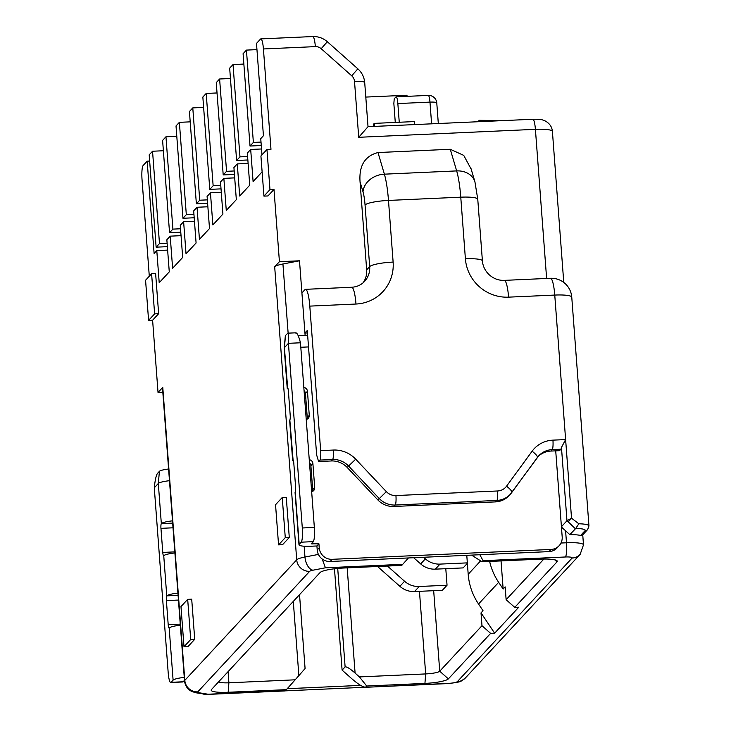 <?xml version="1.0" encoding="UTF-8"?>
<svg xmlns="http://www.w3.org/2000/svg" width="731" height="731" viewBox="0 0 731 731"><rect width="100%" height="100%" fill="white"/><g stroke="black" fill="none" stroke-linecap="round" stroke-linejoin="round"><path stroke-width="1.1" d="M256.956 49.626L246.438 50.101L243.085 53.71L250.02 146.036L261.269 145.524M194.455 221.219L183.618 221.703L180.265 225.312L182.677 257.431L172.617 268.268L170.204 236.15L166.851 239.768L169.272 271.877L159.212 282.714L156.79 250.596L167.627 250.112M156.79 250.596L154.113 253.493L147.169 161.167L149.654 161.058M288.133 333.153L282.934 263.992A20.413 3.408 -4.3 0 0 274.682 266.806L279.425 261.698L273.997 189.448L269.977 189.631L266.961 149.489L270.973 149.307L263.425 48.959A12.244 2.138 -92.6 0 0 260.866 38.889A12.244 2.138 -92.6 0 0 260.51 39.081L256.49 43.421L263.434 135.738L260.748 138.625L261.972 154.862M248.111 163.424L237.273 163.918L239.686 196.027L249.746 185.19L247.334 153.081L250.687 149.462L261.524 148.978M237.273 163.918L233.92 167.527L236.332 199.636L226.272 210.473L223.86 178.364L234.697 177.871M223.86 178.364L220.506 181.973L222.918 214.082L212.858 224.92L210.446 192.81L221.283 192.317M210.446 192.81L207.092 196.42L209.505 228.529L199.444 239.366L197.032 207.257L207.869 206.772M197.032 207.257L193.678 210.866L196.091 242.984L186.03 253.812L183.618 221.703M170.204 236.15L181.041 235.665M163.379 150.75L152.541 151.235L149.188 154.844L156.132 247.169L167.372 246.667M158.636 313.7L154.625 313.882L151.6 273.741L155.621 273.558L158.636 313.7L152.605 320.205L158.033 392.456L162.775 387.348A20.413 3.408 -4.3 0 0 162.501 387.969L184.532 680.99C185.19 685.989 187.721 689.534 192.116 691.617L196.301 692.833A12.244 9.914 -80.8 0 0 199.161 692.778L208.052 694.222L206.855 694.45L196.301 692.833M147.169 161.167L143.148 165.498A12.244 2.138 -92.6 0 0 142.042 179.707L149.298 276.227M250.687 149.462L253.1 181.58L262.118 171.867M273.997 189.448L267.957 195.954L263.946 196.127L269.977 189.631M278.566 544.86L282.577 544.686L289.284 537.459L286.269 497.318L282.248 497.5L275.541 504.728L278.566 544.86L285.273 537.641L282.248 497.5M184.002 646.725L188.013 646.542L194.72 639.314L191.705 599.173L187.684 599.356L180.977 606.584L184.002 646.725L190.709 639.497L187.684 599.356M282.934 263.992L299.5 260.793L305.11 335.337M307.029 419.192A4.084 3.966 42.9 0 0 307.258 417.52L305.448 393.433A4.084 3.966 42.9 0 0 304.069 390.665M312.457 491.451A4.084 3.966 42.9 0 0 312.694 489.77L310.885 465.693A4.084 3.966 42.9 0 0 309.505 462.915M298.988 544.787L295.068 492.603A14.291 2.385 -4.3 0 1 295.26 492.164A4.084 0.713 87.4 0 0 295.635 487.431L293.816 463.344A4.084 0.713 87.4 0 0 292.967 459.991A4.084 0.713 87.4 0 0 292.848 460.055A14.291 2.385 175.7 0 0 292.656 460.493L289.64 420.352A14.291 2.385 -4.3 0 1 289.832 419.914A4.084 0.713 87.4 0 0 290.198 415.171L288.389 391.094A4.084 0.713 87.4 0 0 287.53 387.732A4.084 0.713 87.4 0 0 287.411 387.805A14.291 2.385 175.7 0 0 287.219 388.234L284.204 348.102A14.291 2.385 -4.3 0 1 284.204 348.029A14.291 2.385 -4.3 0 1 284.396 347.664L288.425 343.323L302.305 527.974A12.244 2.138 -92.6 0 1 301.199 542.183L299.189 544.348A14.291 2.385 175.7 0 0 298.988 544.787A14.291 2.385 175.7 0 0 310.894 546.24L316.916 545.966L317.217 549.986A12.244 11.888 -137.1 0 0 330.174 561.481L549.027 551.613A12.244 11.888 -137.1 0 0 557.095 547.903L559.105 545.737A12.244 11.888 42.9 0 0 562.185 536.865L555.715 450.844M293.295 601.403L298.869 675.618L295.16 679.812L228.904 682.8A12.244 2.047 -4.3 0 1 218.743 681.694M298.869 675.618L304.964 668.673M334.478 568.773L342.099 670.117L350.734 677.783C358.089 684.298 363.079 687.405 365.701 687.113L366.706 686.025L359.414 676.915L425.67 673.927L424.93 683.403L366.706 686.025M360.666 685.386L287.237 688.693M342.099 670.117L345.114 666.864C346.86 666.654 350.186 668.728 355.092 673.087L359.414 676.915M479.819 554.738L483.063 560.695L482.058 561.773L540.291 559.151A20.413 3.408 -4.3 0 1 556.949 560.677A20.413 3.408 -4.3 0 1 557.013 561.856L514.761 607.37L518.772 607.187L494.631 633.192L481.016 612.88L481.985 625.709L439.733 671.222A12.244 2.047 -4.3 0 1 425.67 673.927L419.457 591.333M481.016 612.88L483.027 610.714L478.531 604.007A61.24 59.421 -137.1 0 1 468.196 574.264L466.78 555.322M445.791 568.691L447.043 585.239L442.346 590.301L414.523 591.553A20.413 19.81 -137.1 0 1 399.884 586.317L377.982 566.881A20.413 19.81 -137.1 0 1 377.561 566.488M467.374 563.336L463.134 567.905L435.31 569.157A20.413 19.81 -137.1 0 1 420.672 563.921L413.682 557.716M489.642 561.435A61.24 59.421 42.9 0 0 498.652 582.333L503.147 589.04L501.037 560.924M543.873 559.051L506.126 599.703L505.158 586.874L503.147 589.04M482.058 561.773L471.577 555.103M580.615 535.467L582.452 535.147L587.66 529.536A4.084 3.966 42.9 0 1 584.974 530.77L580.615 535.467A20.413 3.408 -4.3 0 0 569.842 534.635L561.445 527.051M316.916 545.966L318.926 543.8L319.228 547.821A12.244 11.888 42.9 0 0 332.185 559.316L551.037 549.447A12.244 11.888 42.9 0 0 559.105 545.737M318.926 543.8L311.205 543.864L313.243 541.634A12.244 2.138 87.4 0 0 314.348 527.426L300.468 342.784C298.577 335.547 296.941 332.285 295.543 332.998M309.259 459.717A4.084 3.966 -137.1 0 1 312.895 463.518L314.705 487.604A4.084 3.966 -137.1 0 1 311.662 491.716M303.831 387.467A4.084 3.966 -137.1 0 1 307.459 391.268L309.268 415.354A4.084 3.966 -137.1 0 1 306.234 419.457M300.806 347.271L308.519 346.923M307.468 332.934L304.937 333.044L307.285 330.522L316.642 454.956L318.588 461.535L319.922 460.091A8.169 1.425 -92.6 0 0 320.662 450.616L309.798 306.115L355.979 304.032A40.826 39.62 -137.1 0 0 393.123 262.082L388.481 200.431L460.768 197.178L465.4 258.82A40.826 39.62 -137.1 0 0 508.575 297.151L554.756 295.068L565.62 439.578L561.463 447.427A8.169 1.425 87.4 0 1 560.869 449.227L559.526 450.671L550.863 451.064A20.413 19.81 42.9 0 0 538.107 456.537M537.386 457.451A20.413 19.81 -137.1 0 1 538.756 455.797A20.413 19.81 -137.1 0 1 552.207 449.62A8.169 1.425 -92.6 0 0 552.938 440.144L565.62 439.578L571.532 518.188L566.973 520.755L561.417 526.74M298.147 335.648L307.641 335.218M284.204 348.029L285.337 335.849A12.244 2.047 -4.3 0 1 285.501 335.529L287.84 333.172L295.836 332.806M287.511 333.363C288.663 332.733 288.973 336.059 288.425 343.323L300.468 342.784M287.219 388.234A14.291 2.385 175.7 0 0 288.105 388.974M292.656 460.493A14.291 2.385 175.7 0 0 293.533 461.224M301.921 292.903L304.937 289.659A20.413 3.564 -92.6 0 1 305.531 289.33L351.712 287.256A20.413 3.564 87.4 0 1 355.979 304.032M309.798 306.115A20.413 3.564 -92.6 0 0 305.531 289.33M471.203 169.217L463.728 155.374L450.278 149.279L377.991 152.541C364.879 155.968 358.894 165.727 360.054 181.827L366.67 269.849A20.413 19.81 42.9 0 1 362.987 282.906M279.425 261.698L299.5 260.793M367.848 126.883L358.72 137.3L535.412 129.332A12.244 2.138 87.4 0 0 532.844 119.263L368.022 126.691L364.714 82.64C364.212 77.139 361.918 72.533 357.852 68.824L351.73 75.814L321.201 48.712A8.169 7.922 42.9 0 0 315.344 46.62L263.425 48.959M151.6 273.741L145.57 280.238L148.585 320.379L154.625 313.882M152.605 320.205L148.585 320.379M158.033 392.456L162.821 392.236M199.161 692.778A8.169 1.361 175.7 0 1 197.681 692.211A8.169 1.361 175.7 0 1 197.763 691.864L309.67 571.331A8.169 1.361 175.7 0 1 311.461 570.545A8.169 1.361 175.7 0 1 312.969 570.198L325.423 567.804L322.179 558.987M408.455 557.954L401.748 565.401L343.515 568.024A20.413 3.408 -4.3 0 0 320.087 572.537L211.442 689.571A20.413 3.408 -4.3 0 0 211.414 689.598A20.413 3.408 -4.3 0 0 228.163 692.275L228.904 682.8L228.063 671.661M206.855 694.45L285.181 690.923L286.388 689.653L228.163 692.275M295.16 679.812L286.388 689.653M168.596 469.01A12.244 2.047 -4.3 0 0 159.413 471.34L158.307 483.474A14.291 2.385 -4.3 0 1 169.473 480.706M174.91 552.956A14.291 2.385 -4.3 0 0 163.744 555.724A4.084 0.713 87.4 0 1 163.625 555.788A4.084 0.713 87.4 0 1 162.775 552.426L160.957 528.349A4.084 0.713 87.4 0 1 161.332 523.606L158.307 483.474L154.287 487.805C155.063 480.249 156.096 475.479 157.403 473.505L159.413 471.34M154.287 487.805L168.167 672.447A12.244 2.138 -92.6 0 0 170.734 682.516A12.244 2.138 -92.6 0 0 171.091 682.325L173.101 680.159A14.291 2.385 175.7 0 1 184.258 677.39M180.338 625.215A14.291 2.385 -4.3 0 0 169.181 627.975A4.084 0.713 87.4 0 1 169.062 628.039A4.084 0.713 87.4 0 1 168.203 624.685L166.394 600.599A4.084 0.713 87.4 0 1 166.759 595.866A14.291 2.385 175.7 0 1 177.925 593.097M170.734 682.516L182.777 681.968A12.244 2.138 87.4 0 0 183.134 681.776L184.486 680.333M178.41 599.502A4.084 0.713 -92.6 0 0 178.437 600.06L180.255 624.137A4.084 0.713 -92.6 0 0 180.301 624.676M172.973 527.252A4.084 0.713 -92.6 0 0 173.009 527.8L174.819 551.887A4.084 0.713 -92.6 0 0 174.864 552.426M206.105 694.413A12.244 11.888 -137.1 0 1 202.496 693.829M285.264 690.859L364.632 687.286M569.842 534.635L575.681 528.513L578.842 523.78L571.532 518.188L568.234 521.879L566.973 520.755L561.463 447.427M481.985 625.709L490.62 633.375L448.368 678.889A20.413 3.408 -4.3 0 1 424.93 683.403M490.62 633.375L494.631 633.192M365.189 687.332L448.021 683.403A8.169 1.361 175.7 0 0 457.396 681.594L572.081 558.064A12.244 11.888 42.9 0 0 580.149 554.354L583.493 544.851A20.413 3.408 175.7 0 0 566.498 542.777A12.244 2.138 87.4 0 1 565.392 556.985L483.063 560.695M514.761 607.37L506.126 599.703M318.588 461.535L331.271 460.959A20.413 19.81 42.9 0 1 347.234 467.493L377.89 499.949A20.413 19.81 -137.1 0 0 393.854 506.473L495.517 501.886A20.413 19.81 -137.1 0 0 508.968 495.709L510.311 494.266A20.413 19.81 42.9 0 0 511.737 492.53A8.169 1.955 -143.8 0 0 511.773 492.484A8.169 1.955 -143.8 0 0 506.528 486.225L532.104 451.228A28.573 27.732 -137.1 0 1 552.938 440.144M172.489 520.847A14.291 2.385 175.7 0 0 161.332 523.606L172.662 523.104M266.961 149.489L260.921 155.986L263.946 196.127M447.043 585.239L419.21 586.5A20.413 19.81 42.9 0 1 404.572 581.255L399.884 586.317M387.439 566.041L404.572 581.255M467.347 562.87L440.007 564.104A20.413 19.81 42.9 0 1 425.369 558.868L420.672 563.921M423.569 557.269L425.369 558.868M176.792 136.295L165.955 136.788L162.602 140.398L169.546 232.723L180.785 232.211M165.955 136.788L172.9 229.114L180.53 228.766M169.546 232.723L172.9 229.114M190.206 121.849L179.369 122.342L176.016 125.951L182.96 218.277L194.199 217.765M179.369 122.342L186.314 214.658L193.943 214.32M182.96 218.277L186.314 214.658M203.62 107.402L192.783 107.896L189.43 111.505L196.374 203.83L207.613 203.319M192.783 107.896L199.727 200.212L207.357 199.874M196.374 203.83L199.727 200.212M217.034 92.956L206.197 93.44L202.843 97.059L209.788 189.375L221.027 188.872M206.197 93.44L213.141 185.765L220.762 185.418M209.788 189.375L213.141 185.765M230.448 78.509L219.611 78.994L216.257 82.612L223.202 174.928L234.441 174.426M219.611 78.994L226.555 171.319L234.176 170.972M223.202 174.928L226.555 171.319M243.862 64.063L233.025 64.547L229.671 68.157L236.616 160.482L247.855 159.979M233.025 64.547L239.969 156.873L247.59 156.525M236.616 160.482L239.969 156.873M246.438 50.101L253.374 142.426L261.004 142.079M365.802 97.077L406.975 95.222L407.057 96.355M250.02 146.036L253.374 142.426M289.284 537.459L285.273 537.641M194.72 639.314L190.709 639.497M152.541 151.235L159.486 243.56L167.116 243.213M156.132 247.169L159.486 243.56M399.254 122.26L397.847 103.564A8.169 1.425 -92.6 0 0 396.138 96.848A8.169 1.425 -92.6 0 0 395.9 96.976L394.228 98.786L393.854 103.519L395.279 122.442M501.932 120.661L479.107 120.295L479.216 121.684M479.107 120.295L478.312 121.721M414.669 124.59L414.44 121.574L374.281 123.384L374.51 126.399M374.281 123.384L373.44 124.288L373.605 126.445M274.682 266.806L296.713 559.827L184.806 680.369L162.775 387.348M318.414 554.418L304.964 557.013A20.413 3.408 175.7 0 0 301.199 557.872A20.413 3.408 175.7 0 0 296.713 559.827A12.244 11.888 42.9 0 0 309.67 571.331M312.969 570.198A12.244 6.89 -100.9 0 1 304.964 557.013L304.16 546.221M337.713 568.426L345.114 666.864M355.092 673.087L347.179 567.859M448.368 678.889L439.733 671.222L433.675 590.694M478.531 604.007L498.652 582.333M565.593 530.733L566.498 542.777L560.988 543.023M551.037 549.447L549.027 551.613M330.174 561.481L332.185 559.316M319.228 547.821L317.217 549.986M312.905 544.074L312.758 542.155M301.199 542.183L313.243 541.634M299.189 544.348L295.26 492.164M293.085 460.046L289.832 419.914M287.658 387.786L284.396 347.664L285.501 335.529M314.348 527.426L302.305 527.974M309.268 415.354L307.258 417.52M305.448 393.433L307.459 391.268M314.705 487.604L312.694 489.77M310.885 465.693L312.895 463.518M358.72 137.3L354.517 81.388A8.169 7.922 42.9 0 0 351.73 75.814M532.844 119.263C538.381 119.199 541.799 119.491 543.106 120.14L545.107 120.917C549.548 123.301 551.978 126.801 552.408 131.416A20.413 3.408 -4.3 0 0 535.412 129.332L546.624 278.465M354.517 81.388A12.244 2.047 -4.3 0 1 364.714 82.64M321.201 48.712L327.324 41.722L357.852 68.824M327.324 41.722C323.157 38.122 318.314 36.395 312.786 36.55A12.244 2.138 87.4 0 1 315.344 46.62M197.763 691.864A12.244 11.888 -137.1 0 1 184.806 680.369A20.413 3.408 175.7 0 0 184.532 680.99M325.423 567.804L402.754 564.314M285.382 690.731L208.052 694.222M163.744 555.724L166.759 595.866L178.09 595.354M169.181 627.975L173.101 680.159M183.134 681.776L171.091 682.325M584.974 530.77A16.329 2.723 175.7 0 0 575.681 528.513M572.081 558.064A8.169 1.361 175.7 0 0 565.392 556.985M580.149 554.354L465.464 677.884A12.244 11.888 -137.1 0 1 457.396 681.594M448.021 683.403A12.244 2.138 87.4 0 1 447.664 683.595C456.318 682.681 460.905 681.767 461.435 680.853L465.464 677.884M554.692 559.8L557.013 561.856M575.352 528.696L568.234 521.879M550.863 451.064L552.207 449.62L560.869 449.227M320.662 450.616L333.345 450.049A28.573 27.732 -137.1 0 1 355.705 459.187L386.352 491.643A12.244 11.888 42.9 0 0 395.937 495.554L497.601 490.976A12.244 11.888 42.9 0 0 506.528 486.225M477.763 199.261L474.94 181.873A20.413 16.411 163.5 0 0 456.665 170.908A40.826 7.127 87.4 0 1 460.768 197.178A20.413 3.408 -4.3 0 1 477.763 199.261L482.405 260.903A20.413 3.408 175.7 0 0 465.4 258.82M450.278 149.279L456.665 170.908L384.387 174.17A20.413 16.411 163.5 0 0 363.005 191.814L360.054 181.827M363.005 191.814A20.413 3.564 -92.6 0 1 365.052 204.954A20.413 3.408 -4.3 0 1 388.481 200.431A40.826 7.127 -92.6 0 0 384.387 174.17L377.991 152.541M365.052 204.954L369.685 266.596A20.413 19.81 -137.1 0 1 364.568 281.389C361.224 284.962 356.938 286.908 351.712 287.256M393.123 262.082A20.413 3.408 175.7 0 0 369.685 266.596L366.67 269.849M554.756 295.068A20.413 3.408 -4.3 0 1 571.761 297.151A20.413 20.413 0 0 0 550.489 278.292A20.413 3.564 87.4 0 1 554.756 295.068M508.575 297.151A20.413 3.564 -92.6 0 0 504.308 280.375L550.489 278.292M571.761 297.151L588.958 525.945A20.413 3.408 175.7 0 0 578.842 523.78M532.104 451.228A8.169 1.955 36.2 0 1 537.358 457.496A8.169 1.955 36.2 0 1 537.322 457.533L511.81 492.438M333.345 450.049A8.169 1.425 87.4 0 1 332.605 459.516A20.413 19.81 -137.1 0 1 348.577 466.049L355.705 459.187M347.234 467.493L348.577 466.049L379.225 498.505A20.413 19.81 42.9 0 0 395.197 505.03A8.169 1.425 -92.6 0 0 395.937 495.554M319.922 460.091L332.605 459.516L331.271 460.959M386.352 491.643L377.89 499.949M393.854 506.473L395.197 505.03L496.861 500.443A20.413 19.81 42.9 0 0 510.311 494.266L538.756 455.797M497.601 490.976A8.169 1.425 87.4 0 1 496.861 500.443L495.517 501.886M180.255 624.137L168.203 624.685M166.394 600.599L178.437 600.06M174.819 551.887L162.775 552.426M160.957 528.349L173.009 527.8M480.623 560.878L468.196 574.264M414.523 591.553L419.21 586.5M435.31 569.157L440.007 564.104M397.847 103.564L429.974 102.112A8.169 1.361 -4.3 0 1 436.772 102.943A8.169 8.169 0 0 0 428.265 95.405A8.169 1.425 87.4 0 1 429.974 102.112L431.601 123.831M305.083 668.554L299.527 594.687M260.866 38.889L312.786 36.55M582.744 534.836L583.493 544.851M447.664 683.595L365.372 687.304M470.974 168.459L474.94 181.873M552.408 131.416L563.765 282.44M504.308 280.375C498.688 280.576 493.626 278.685 489.13 274.692C485.082 270.772 482.835 266.175 482.405 260.903M587.66 529.536L588.958 525.945M428.265 95.405L396.138 96.848M438.317 123.53L436.772 102.943"/></g></svg>

